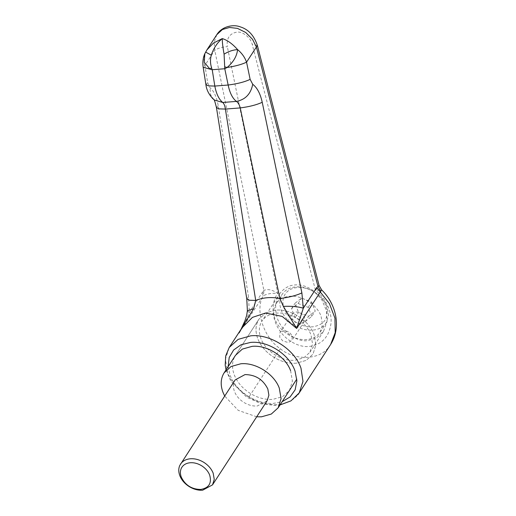 <?xml version="1.0" encoding="UTF-8"?>
<svg xmlns="http://www.w3.org/2000/svg" width="516" height="516" viewBox="0 0 516 516"><rect width="100%" height="100%" fill="white"/><g stroke="black" fill="none" stroke-linecap="round" stroke-linejoin="round"><path stroke-width="0.39" stroke-dasharray="2.58 1.94" d="M267.159 400.674L257.291 406.008C252.859 406.298 248.473 405.157 244.132 402.59C239.527 399.719 236.315 396.056 234.496 391.592C233.051 387.768 233.045 384.285 234.483 381.137L235.167 379.911M256.691 416.812L238.218 410.362L224.692 396.043M296.307 363.187C288.392 363.69 280.633 361.535 273.022 356.737C265.792 351.951 260.735 345.997 257.845 338.857C255.265 332.014 255.401 325.848 258.245 320.365L258.968 319.146L265.824 312.909L275.621 310.148C290.508 308.613 308.949 320.275 314.083 334.478L315.889 344.991L312.96 354.189L306.104 360.426L296.307 363.187C288.392 363.69 280.633 361.535 273.022 356.737C265.792 351.951 260.735 345.997 257.845 338.857C255.265 332.014 255.401 325.848 258.245 320.365L258.968 319.146L265.824 312.909L275.621 310.148C290.508 308.613 308.949 320.275 314.083 334.478L315.889 344.991L312.96 354.189L306.104 360.426L296.307 363.187M276.26 303.453C273.28 308.123 272.938 313.528 275.228 319.688C279.414 331.259 294.442 340.76 306.569 339.509C312.122 339.018 316.385 336.929 319.372 333.246L320.139 332.175L322.532 324.68L321.055 316.115C316.869 304.543 301.847 295.036 289.721 296.287C283.684 296.842 279.201 299.228 276.26 303.453L282.349 294.068C279.375 298.738 279.027 304.143 281.323 310.303C283.426 315.553 287.051 320.062 292.179 323.835C298.758 328.447 305.588 330.543 312.657 330.124C318.211 329.634 322.481 327.544 325.467 323.861L326.228 322.79L328.621 315.295L327.15 306.73C322.964 295.158 307.936 285.651 295.81 286.909C289.779 287.457 285.29 289.844 282.349 294.068M292.179 313.96L291.895 318.385L294.855 322.074L300.441 323.79L304.143 321.791L304.395 317.411C302.628 313.863 299.777 312.057 295.849 312.006L292.179 313.96L279.962 332.775L279.717 337.154L282.678 340.844L288.263 342.56L291.966 340.56L292.211 336.18C290.45 332.633 287.599 330.827 283.665 330.775L279.995 332.73M294.146 321.1C300.125 325.293 306.33 327.202 312.767 326.822C324.964 324.667 329.35 317.579 325.938 305.549C322.132 295.029 308.471 286.393 297.448 287.528C291.959 288.031 287.883 290.198 285.213 294.043C282.504 298.287 282.194 303.202 284.271 308.8C286.193 313.573 289.482 317.669 294.146 321.1M311.728 316.424L308.187 307.349L298.087 303.466L291.521 308.652L295.062 317.721L305.162 321.61L311.728 316.424L315.205 311.064L311.67 301.989L301.57 298.1L295.004 303.285L298.538 312.361L308.645 316.25L315.205 311.064M295.062 317.721L298.538 312.361M305.162 321.61L308.645 316.25M291.521 308.652L295.004 303.285M298.087 303.466L301.57 298.1M308.187 307.349L311.67 301.989M290.592 370.675L292.398 381.189L289.47 390.386L282.613 396.623L272.809 399.384C264.901 399.881 257.142 397.733 249.531 392.934C242.301 388.148 237.244 382.188 234.354 375.055C231.774 368.205 231.91 362.045 234.754 356.562L235.47 355.363M279.44 294.178C283.568 288.405 288.773 285.322 295.049 284.929C301.022 284.368 307.214 286.367 313.625 290.927L322.029 300.183L326.473 310.813L327.06 321.397L323.487 331.395L316.495 338.019L307.904 340.599C295.823 342.805 278.543 328.569 276.479 314.708C274.725 307.478 275.712 300.635 279.44 294.178L261.941 321.133C265.134 316.385 270.074 313.709 276.776 313.096C283.252 312.67 289.689 314.296 296.074 317.972C303.195 322.281 308.162 327.866 310.961 334.723L312.567 344.069L309.961 352.241L303.866 357.788L295.152 360.239C281.923 361.606 265.534 351.241 260.967 338.619C258.503 332.014 258.832 326.189 261.941 321.133M241.262 328.911L239.14 332.923L263.405 295.745C267.056 293.791 271.855 292.998 277.814 293.365C272.319 289.74 267.688 288.76 263.908 290.424L262.76 291.733L262.799 296.474C254.917 310.838 263.999 338.173 280.291 348.713C294.881 361.019 320.255 360.2 329.169 346.52L330.633 344.462C330.995 343.914 330.995 343.914 330.64 344.462L330.975 343.927M228.143 366.644L230.039 374.997C235.677 391.173 256.42 404.705 273.532 403.37L282.136 401.687M205.613 52.084L206.864 49.981M204.839 53.664L205.645 52.103C203.794 56.109 203.549 60.546 204.91 65.416L214.753 50.252C217.758 48.285 221.945 47.091 227.317 46.653C226.382 38.39 229.51 33.566 236.696 32.16C242.63 31.108 251.092 37.9 252.305 44.705L315.508 290.431L321.668 289.908M247.383 310.832L249.318 312.438L248.538 297.061L218.21 105.703C216.72 97.034 213.959 91.01 209.915 87.623L207.651 82.689L204.91 65.416L203.162 67.286M239.14 332.923C243.191 326.757 246.584 319.926 249.318 312.438L262.76 291.733M241.14 329.105L241.907 327.924M246.783 298.932L248.538 297.061M216.456 107.573L218.21 105.703M213.927 99.672L210.58 94.718L209.915 87.623M205.897 84.559L207.651 82.689M317.927 286.212C319.888 284.697 319.082 286.096 315.508 290.431C325.602 297.448 332.639 312.967 330.866 324.332C328.718 337.387 321.52 344.759 309.258 346.449C298.583 347.816 284.445 339.567 278.376 328.428C271.513 317.733 271.255 301.679 277.814 293.365L227.317 46.653M257.394 45.505L252.305 44.705M216.752 34.746L214.127 42.267L214.753 50.252L263.908 290.424L263.405 295.745M280.291 348.713L248.886 397.101C238.624 390.722 231.523 382.55 227.595 372.591L225.428 359.188L229.22 347.474M329.169 346.52L297.893 394.721C293.14 400.506 286.38 403.789 277.614 404.563L276.699 404.621C267.294 405.021 258.019 402.512 248.886 397.101M289.47 390.386L296.803 379.086M258.968 319.146L235.49 355.33L258.968 319.146M320.139 332.175L326.228 322.79M304.143 321.791L291.966 340.56M323.487 331.395L309.961 352.241M226.034 369.895L230.678 380.885L246.738 397.21L261.167 403.764L275.525 405.447L280.027 404.931"/><path stroke-width="0.77" d="M209.644 474.991C208.18 471.372 205.607 468.354 201.93 465.942C198.112 463.555 194.229 462.484 190.269 462.736C186.45 463.084 183.638 464.619 181.838 467.341C180.103 470.199 179.929 473.482 181.316 477.197C185.315 485.246 191.778 489.329 200.685 489.452C208.98 487.988 211.966 483.17 209.644 474.991M179.845 465.329L235.167 379.911L245.035 374.577C255.517 374.719 263.115 379.524 267.823 388.993L268.894 395.224L267.159 400.674L212.521 484.866L202.653 490.2C198.221 490.49 193.835 489.349 189.495 486.775C184.889 483.911 181.677 480.248 179.858 475.784C178.413 471.959 178.407 468.476 179.845 465.329M180.471 464.187C182.593 460.988 185.902 459.182 190.398 458.769C195.048 458.472 199.621 459.73 204.117 462.542C208.438 465.38 211.463 468.928 213.185 473.185L214.256 479.416L212.521 484.866M224.692 396.043L223.041 392.483C220.461 385.633 220.596 379.473 223.441 373.99L224.17 372.771L231.02 366.534L240.824 363.774C255.704 362.238 274.144 373.9 279.285 388.103L281.091 398.616L278.156 407.814L271.3 414.051L261.502 416.812L256.691 416.812M235.47 355.363L242.333 349.106L252.13 346.346C267.017 344.811 285.458 356.472 290.592 370.675M321.668 289.915C327.647 295.797 331.885 302.699 334.381 310.619C336.264 316.714 336.858 322.803 336.155 328.892C335.471 334.594 333.633 339.786 330.64 344.462L335.2 332.665L334.942 318.127L329.447 303.647L316.753 287.522L319.12 285.516L321.674 289.908L296.648 328.447L282.2 316.424L265.598 313.019L252.434 317.385L241.907 327.918L239.14 332.923M211.296 55.167C210.115 59.398 210.218 63.629 211.599 67.86L209.773 68.847L204.239 62.249L204.839 53.664L206.877 49.955L213.443 43.086L222.261 38.597C227.317 40.113 232.426 43.783 237.605 49.613C236.85 56.25 233.342 62.217 227.072 67.499L224.782 68.738L224.079 54.167C222.854 47.478 222.248 42.286 222.261 38.597C217.275 42.66 213.618 48.181 211.296 55.167L205.645 52.103M224.079 54.167C228.562 51.374 233.071 49.852 237.605 49.613C241.849 53.142 244.836 57.328 246.558 62.172C241.952 64.403 235.457 66.183 227.072 67.499L224.776 66.828M211.599 67.86L212.128 69.724L203.162 67.286L205.897 84.559C206.445 89.558 208.761 94.267 212.837 98.698L214.398 100.052L222.751 102.471C224.099 103.716 224.976 105.915 225.382 109.076L218.997 108.863L216.456 107.573L246.783 298.932L247.383 310.832L246.667 315.424L244.997 320.675L241.14 329.105M320.823 291.269L317.927 286.212L256.4 47.001L246.558 62.172L250.137 79.38L252.73 84.282C257.149 87.643 260.316 93.641 262.231 102.271C256.755 104.851 249.428 106.728 240.256 107.915L225.382 109.076L255.71 300.435L253.64 308.691L247.383 310.825M253.64 308.691L241.262 328.911M262.231 102.271L301.879 292.907C296.403 295.481 289.076 297.364 279.904 298.551C271.403 296.797 263.334 297.429 255.71 300.435L249.318 300.222L246.783 298.932M212.218 69.712L214.824 86.069L208.438 85.856L205.897 84.559M250.137 79.38C244.661 81.96 237.334 83.844 228.156 85.024L214.824 86.069C216.314 93.931 218.952 99.401 222.751 102.471L236.412 101.407C232.516 98.343 229.762 92.886 228.156 85.024L224.77 68.738L212.231 69.712M301.879 292.907L303.311 308.233L296.648 328.447L283.349 306.375L279.904 298.551L240.256 107.915C239.424 104.787 238.14 102.62 236.412 101.407C245.384 99.659 250.821 93.957 252.73 84.282M316.753 287.522L303.311 308.233C298.409 306.639 291.753 306.02 283.349 306.375M256.4 47.001L257.394 45.505C254.091 35.54 248.377 29.322 240.256 26.864C233.09 24 221.654 26.555 216.759 34.74L222.377 29.535L229.478 27.477L237.45 28.367L245.771 32.502L252.511 39.287L256.4 47.001M241.907 327.918L229.22 347.474L238.102 339.386L250.808 335.806C270.429 333.762 294.739 349.461 300.989 368.205L302.982 381.382L299.209 392.895L297.893 394.721M282.136 401.687L290.063 396.985L295.152 389.799L296.874 380.866L295.049 371.114C289.515 354.511 267.978 340.605 250.602 342.418L241.024 344.765L233.638 349.977L229.194 357.53L228.143 366.644M296.803 379.086L278.156 407.814M235.49 355.33L224.17 372.771M330.64 344.462L299.209 392.895L290.96 400.874L280.027 404.931M229.22 347.474L225.711 355.879L225.195 365.07L226.034 369.895M216.456 107.573C214.979 101.665 214.101 98.982 213.817 99.524M203.162 67.286C202.485 62.126 203.04 57.592 204.833 53.683M319.12 285.516L257.394 45.505M206.877 49.955L216.752 34.746"/></g></svg>
